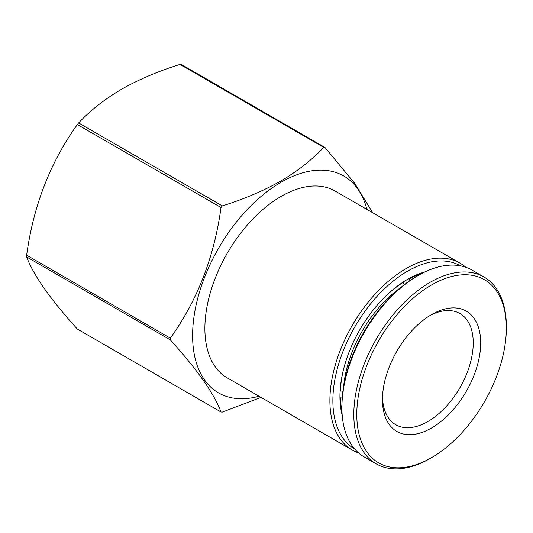 <?xml version="1.0" encoding="UTF-8"?>
<svg xmlns="http://www.w3.org/2000/svg" width="533" height="533" viewBox="0 0 533 533"><rect width="100%" height="100%" fill="white"/><g stroke="black" fill="none" stroke-linecap="round" stroke-linejoin="round"><path stroke-width="0.8" d="M358.569 452.917A107.866 62.274 -60 0 1 352.233 450.032A107.866 62.274 -60 0 1 335.697 363.599A107.866 62.274 -60 0 1 406.159 268.545A107.866 62.274 -60 0 1 460.092 263.202A107.866 62.274 -60 0 1 465.762 267.253M460.092 263.202L335.084 191.027A107.866 62.274 120 0 0 281.151 196.371A107.866 62.274 120 0 0 210.688 291.424A107.866 62.274 120 0 0 227.218 377.857L352.233 450.032M354.692 449.019A105.761 61.062 -60 0 1 338.582 364.246A105.761 61.062 -60 0 1 407.652 271.124A105.761 61.062 -60 0 1 460.452 265.84M259.031 396.219A125.228 72.301 -60 0 1 193.306 322.285A125.228 72.301 -60 0 1 281.151 182.193A125.228 72.301 -60 0 1 366.891 209.396M78.631 122.95C90.244 110.524 104.561 99.278 121.597 89.218C139.073 79.364 158.548 71.096 180.021 64.413L323.691 147.355C312.078 159.787 297.754 171.026 280.724 181.087C263.249 190.947 243.774 199.215 222.301 205.891L78.631 122.95L77.345 124.549L221.008 207.497L222.301 205.891M221.008 207.497C214.319 256.786 197.423 300.339 170.313 338.155L26.65 255.207C33.339 205.918 50.242 162.365 77.345 124.549M170.313 339.874C197.323 369.709 214.219 393.747 221.008 411.996L77.345 329.048C50.335 299.213 33.439 275.175 26.65 256.926L170.313 339.874L170.313 338.155M261.05 397.385L222.301 412.109L221.008 411.996L77.345 329.048M425.061 271.863A95.76 55.285 120 0 0 407.652 279.285A95.76 55.285 120 0 0 339.934 396.572A95.76 55.285 120 0 0 342.213 415.36M339.941 395.706A93.655 54.073 120 0 0 342.039 412.742M422.709 273.016A93.655 54.073 120 0 0 406.899 279.725M26.65 256.926L26.65 255.207M372.727 212.767L354.838 183.525L324.977 147.474L323.691 147.355M181.16 64.36L324.977 147.474M180.021 64.413L181.313 64.526M429.671 315.716A64.193 37.063 -60 0 1 459.939 313.544A64.193 37.063 -60 0 1 473.237 342.932A64.193 37.063 -60 0 1 427.846 421.55A64.193 37.063 -60 0 1 395.752 424.728A64.193 37.063 -60 0 1 382.494 397.425M480.679 342.932A69.457 40.102 -60 0 1 431.57 427.992A69.457 40.102 -60 0 1 382.454 399.637A69.457 40.102 -60 0 1 431.563 314.577A69.457 40.102 -60 0 1 480.679 342.932M431.57 284.935A105.761 61.062 120 0 0 356.784 414.461A105.761 61.062 120 0 0 431.57 457.634L430.078 458.493A107.866 62.274 120 0 1 376.145 463.837A107.866 62.274 120 0 1 359.615 377.404A107.866 62.274 120 0 1 430.078 282.357A107.866 62.274 120 0 1 484.011 277.013A107.866 62.274 120 0 1 506.35 326.389L506.35 328.108A105.761 61.062 120 0 0 431.57 284.935M341.9 407.585L341.9 405.866A105.761 61.062 120 0 1 416.686 276.341L418.172 275.481A107.866 62.274 120 0 0 341.9 407.585A107.866 62.274 120 0 0 364.239 456.968L376.145 463.837M430.078 458.493L431.57 457.634A105.761 61.062 120 0 0 506.35 328.108M484.011 277.013L472.105 270.138A107.866 62.274 120 0 0 418.172 275.481L416.686 276.341M342.199 398.038L339.987 397.811M408.704 278.732L410.01 280.538M404.674 284.948L402.915 282.217M340.101 391.002L343.352 391.162M341.946 410.543A93.128 53.766 -60 0 1 340.374 398.038M409.097 278.959A93.128 53.766 -60 0 1 420.75 274.042M340.374 391.162A93.128 53.766 -60 0 1 343.085 371.195M387.251 294.696A93.128 53.766 -60 0 1 403.188 282.37M343.692 386.045A91.03 52.554 -60 0 1 400.41 287.8"/></g></svg>
